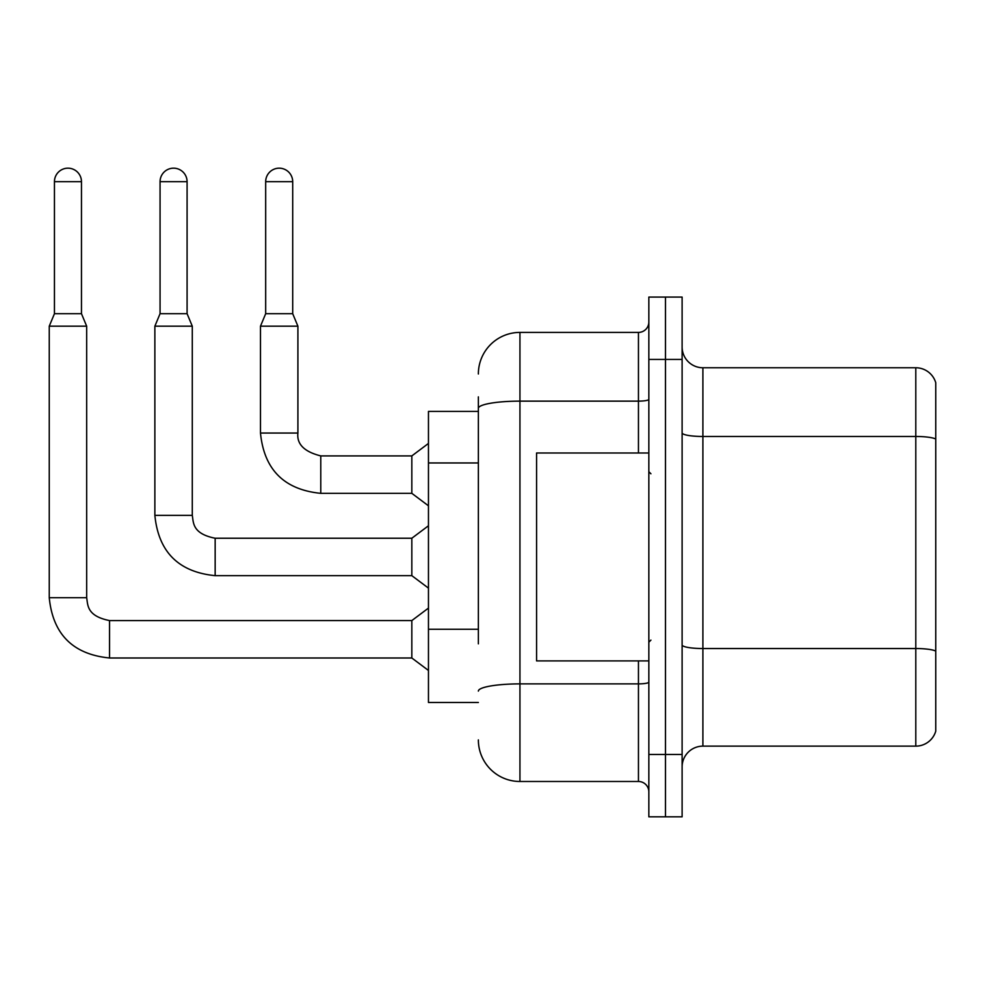 <?xml version="1.0" encoding="UTF-8"?>
<svg xmlns="http://www.w3.org/2000/svg" width="985" height="985" viewBox="0 0 985 985"><rect width="100%" height="100%" fill="white"/><g stroke="black" fill="none" stroke-linecap="round" stroke-linejoin="round"><path stroke-width="1.48" d="M478.365 448.409L478.365 396.869L478.365 411.422L428.463 411.422L428.463 702.477L478.365 702.477M682.112 766.933A20.796 20.796 0 0 1 702.896 746.137L915.791 746.137L915.791 367.762L702.896 367.762A20.796 20.796 0 0 1 682.112 346.966A20.796 20.796 0 0 0 702.896 367.762L702.896 746.137M665.478 754.461L665.478 816.824L682.112 816.824L682.112 754.461L665.478 754.461L665.478 816.824L648.844 816.824L648.844 754.461L665.478 754.461L665.478 359.439L665.478 754.461M648.844 754.461L648.844 297.076L665.478 297.076L665.478 359.439L665.478 297.076L682.112 297.076L682.112 754.461M935.75 382.722A20.796 20.796 0 0 0 915.791 367.762A20.796 20.796 0 0 1 935.75 382.722L935.75 731.178A20.796 20.796 0 0 1 915.791 746.137M935.75 439.372L935.75 651.134A20.796 3.608 180 0 0 915.791 648.536L702.896 648.536A20.796 3.608 -0 0 1 682.112 644.929M478.365 643.833L478.365 396.869M478.365 373.992A41.579 41.579 0 0 1 519.945 332.413L519.945 781.487L638.452 781.487L638.452 660.898M519.945 332.413L638.452 332.413A10.392 10.392 0 0 0 648.844 322.021M648.844 791.878A10.392 10.392 0 0 0 638.452 781.487M519.945 781.487A41.579 41.579 0 0 1 478.365 739.907M648.844 453.002L536.579 453.002L536.579 660.898L648.844 660.898M81.472 313.698L54.446 313.698L54.446 181.683A13.519 13.519 0 0 1 67.965 168.176A13.519 13.519 0 0 1 81.472 181.683L81.472 313.698L86.668 326.183L86.668 597.698C87.936 604.962 86.606 616.007 109.544 620.575L109.544 657.992C72.964 654.372 52.87 634.278 49.25 597.698L49.25 326.183L86.668 326.183M109.544 620.599L411.829 620.575L411.829 657.992L109.544 657.992C72.964 654.372 52.87 634.278 49.25 597.698L86.668 597.698M187.088 313.698L160.062 313.698L160.062 181.683A13.519 13.519 0 0 1 173.582 168.176A13.519 13.519 0 0 1 187.088 181.683L187.088 313.698L192.284 326.183L154.867 326.183L154.867 515.364L192.284 515.364L192.284 326.183M192.284 515.364C193.552 522.629 192.223 533.673 215.161 538.241L411.829 538.241L411.829 575.659L215.161 575.659L215.161 538.278M292.705 313.698L265.679 313.698L265.679 181.683A13.519 13.519 0 0 1 279.186 168.176A13.519 13.519 0 0 1 292.705 181.683L292.705 313.698L297.901 326.183L260.483 326.183L260.483 433.043L297.864 433.043M297.901 433.043C296.645 444.137 304.267 451.758 320.778 455.907L411.829 455.907L411.829 493.337L320.778 493.337L320.778 455.907C304.267 451.758 296.645 444.137 297.901 433.043C296.645 444.137 304.267 451.758 320.778 455.907C304.267 451.758 296.645 444.137 297.901 433.043C296.645 444.137 304.267 451.758 320.778 455.907C304.267 451.758 296.645 444.137 297.901 433.043C296.645 444.137 304.267 451.758 320.778 455.907C304.267 451.758 296.645 444.137 297.901 433.043L297.901 326.183M478.365 462.962L428.463 462.962M478.365 629.28L428.463 629.28M935.75 439.076A20.796 3.608 180 0 0 915.791 436.478L702.896 436.478A20.796 3.608 0 0 1 682.112 432.871M682.112 359.439L648.844 359.439M648.844 682.076A10.392 1.81 0 0 1 638.452 683.886L519.945 683.886A41.579 7.215 180 0 0 478.365 691.101M478.365 408.356A41.579 7.215 180 0 1 519.945 401.129L638.452 401.129L638.452 332.413M638.452 453.002L638.452 401.129A10.392 1.81 0 0 0 648.844 399.331M54.446 181.683L81.472 181.683M160.062 181.683L187.088 181.683M265.679 181.683L292.705 181.683M154.867 515.364C158.487 551.945 178.58 572.051 215.161 575.659C178.58 572.051 158.487 551.945 154.867 515.364C158.487 551.945 178.58 572.051 215.161 575.659C178.58 572.051 158.487 551.945 154.867 515.364C158.487 551.945 178.58 572.051 215.161 575.659C178.58 572.051 158.487 551.945 154.867 515.364C158.487 551.945 178.58 572.051 215.161 575.659C178.58 572.051 158.487 551.945 154.867 515.364C158.487 551.945 178.58 572.051 215.161 575.659M260.483 433.043C264.091 469.623 284.197 489.717 320.778 493.337C284.197 489.717 264.091 469.623 260.483 433.043C264.091 469.623 284.197 489.717 320.778 493.337C284.197 489.717 264.091 469.623 260.483 433.043C264.091 469.623 284.197 489.717 320.778 493.337C284.197 489.717 264.091 469.623 260.483 433.043C264.091 469.623 284.197 489.717 320.778 493.337C284.197 489.717 264.091 469.623 260.483 433.043M49.25 597.698C52.87 634.278 72.964 654.372 109.544 657.992C72.964 654.372 52.87 634.278 49.25 597.698C52.87 634.278 72.964 654.372 109.544 657.992C72.964 654.372 52.87 634.278 49.25 597.698C52.87 634.278 72.964 654.372 109.544 657.992C72.964 654.372 52.87 634.278 49.25 597.698C52.87 634.278 72.964 654.372 109.544 657.992M650.925 473.785L648.844 471.704M650.925 640.115L648.844 642.195M411.829 657.992L428.463 670.465M411.829 620.575L428.463 608.09M54.446 313.698L49.25 326.183M411.829 575.659L428.463 588.131M411.829 538.241L428.463 525.768M160.062 313.698L154.867 326.183M411.829 493.337L428.463 505.81M411.829 455.907L428.463 443.435M265.679 313.698L260.483 326.183"/></g></svg>
